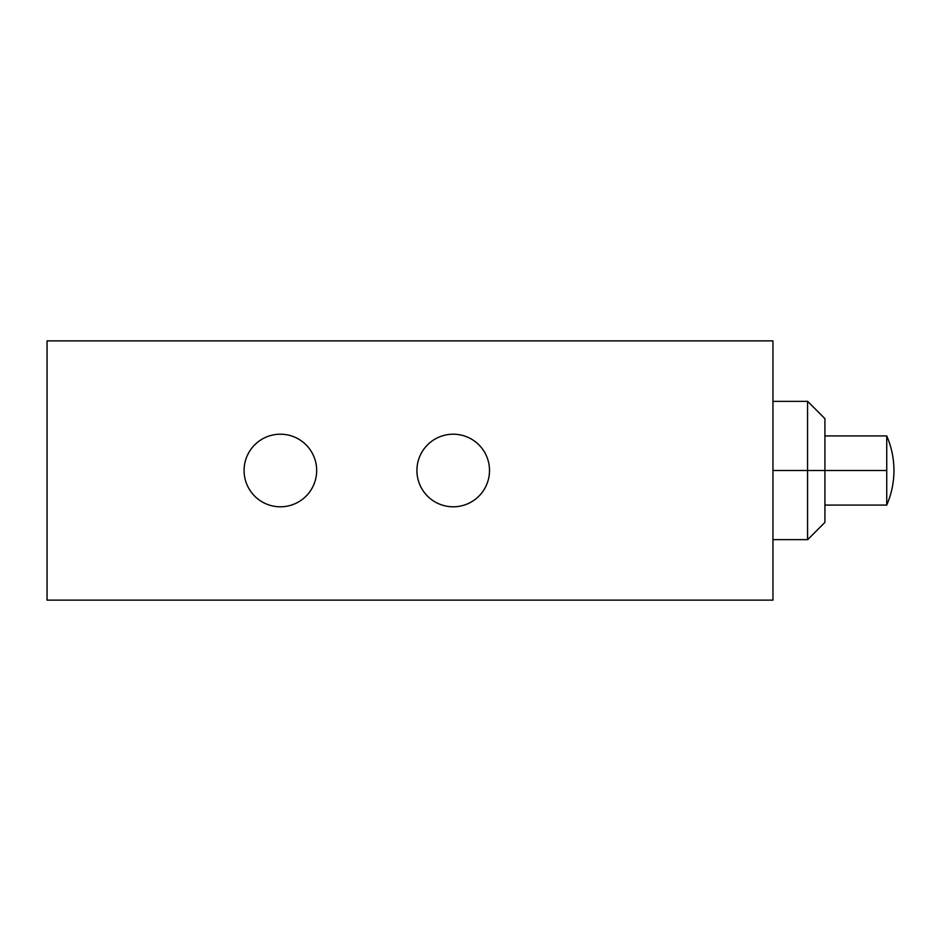 <?xml version="1.0" encoding="UTF-8"?>
<svg xmlns="http://www.w3.org/2000/svg" width="941" height="941" viewBox="0 0 941 941"><rect width="100%" height="100%" fill="white"/><g stroke="black" fill="none" stroke-linecap="round" stroke-linejoin="round"><path stroke-width="1.41" d="M772.961 340.877L47.05 340.877L47.05 600.123L47.05 340.877L772.961 340.877L772.961 600.123L772.961 340.877M47.05 600.123L772.961 600.123L47.05 600.123M316.67 470.5A36.299 36.299 0 0 1 280.383 506.799A36.299 36.299 0 0 1 244.084 470.5A36.299 36.299 0 0 1 280.383 434.201A36.299 36.299 0 0 1 316.67 470.5A36.299 36.299 0 0 0 280.383 434.201A36.299 36.299 0 0 0 244.084 470.5A36.299 36.299 0 0 0 280.383 506.799A36.299 36.299 0 0 0 316.67 470.5M489.508 470.5A36.299 36.299 0 0 1 453.221 506.799A36.299 36.299 0 0 1 416.922 470.5A36.299 36.299 0 0 1 453.221 434.201A36.299 36.299 0 0 1 489.508 470.5A36.299 36.299 0 0 0 453.221 434.201A36.299 36.299 0 0 0 416.922 470.5A36.299 36.299 0 0 0 453.221 506.799A36.299 36.299 0 0 0 489.508 470.5M807.554 470.5L807.554 401.231L807.554 470.5L772.961 470.5L807.554 470.5L807.566 539.769L807.566 470.5L807.566 539.769L807.566 470.5L824.834 470.5M824.916 418.627L824.916 522.373L824.916 470.5L886.74 470.5L824.916 470.5L824.916 435.93M893.95 470.5C893.926 458.479 891.515 446.963 886.74 435.93L886.74 505.07L886.74 435.93C891.515 446.963 893.926 458.479 893.95 470.5C893.926 482.521 891.515 494.037 886.74 505.07L824.81 505.07M772.961 539.64L807.554 539.64M807.59 539.746L824.892 522.396M824.857 418.569L807.637 401.313M807.578 401.36L772.961 401.36M824.81 435.93L886.74 435.93"/></g></svg>
